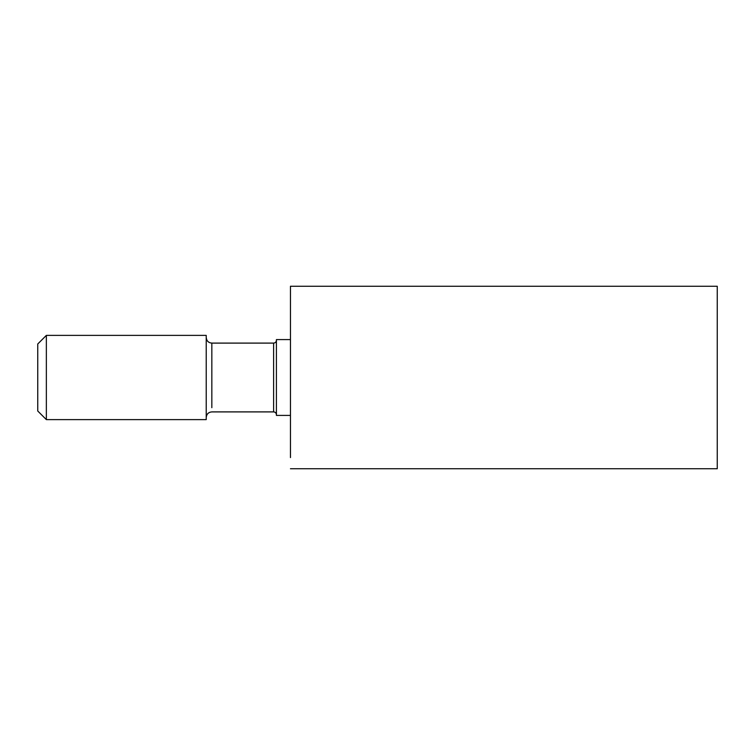 <?xml version="1.0" encoding="UTF-8"?>
<svg xmlns="http://www.w3.org/2000/svg" width="755" height="755" viewBox="0 0 755 755"><rect width="100%" height="100%" fill="white"/><g stroke="black" fill="none" stroke-linecap="round" stroke-linejoin="round"><path stroke-width="1.13" d="M290.458 457.587L290.458 286.249L717.25 286.249L717.25 468.751L290.458 468.751M290.458 339.59L276.415 339.59L276.415 415.41L290.458 415.41M46.357 419.62L37.75 411.013L37.75 343.987L46.357 335.38L206.219 335.38L206.219 419.62L46.357 419.62L46.357 335.39M211.834 407.681L211.834 343.1L273.612 343.1L273.612 411.9C275.301 412.051 276.236 412.985 276.415 414.703M273.612 343.1C275.301 342.949 276.236 342.015 276.415 340.297M206.219 417.515C206.587 414.07 208.456 412.202 211.834 411.9L273.612 411.9M211.834 343.1C208.456 342.798 206.587 340.93 206.219 337.485"/></g></svg>
